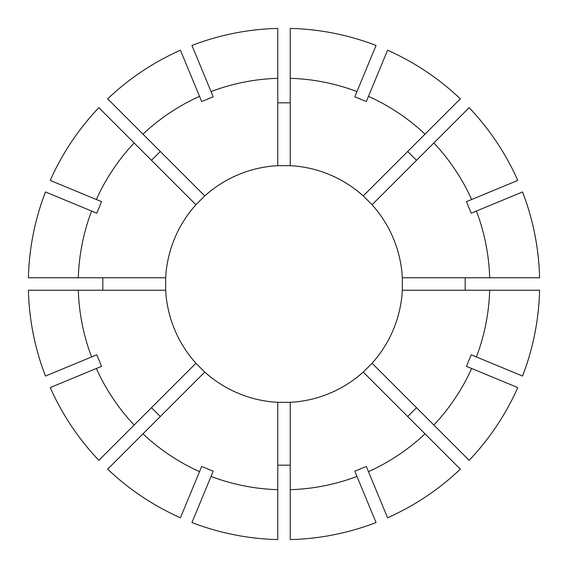 <?xml version="1.0" encoding="UTF-8"?>
<svg xmlns="http://www.w3.org/2000/svg" width="568" height="568" viewBox="0 0 568 568"><rect width="100%" height="100%" fill="white"/><g stroke="black" fill="none" stroke-linecap="round" stroke-linejoin="round"><path stroke-width="0.85" d="M195.924 204.743L204.743 195.924A118.485 118.485 0 0 1 277.766 165.686L290.234 165.686A118.485 118.485 0 0 1 363.257 195.924L372.075 204.743A118.485 118.485 0 0 1 402.314 277.766L402.314 290.234A118.485 118.485 0 0 1 372.075 363.257L363.257 372.075A118.485 118.485 0 0 1 290.234 402.314L277.766 402.314A118.485 118.485 0 0 1 204.743 372.075L195.924 363.257A118.485 118.485 0 0 1 165.686 290.234L165.686 277.766A118.485 118.485 0 0 1 195.924 204.743L98.853 107.671A255.678 255.678 0 0 0 50.24 180.425A255.671 255.671 0 0 1 98.86 107.679M151.478 160.297L160.297 151.478M102.822 290.234L102.822 277.766M160.297 416.521L151.478 407.703M290.234 465.178L277.766 465.178M465.178 277.766L465.178 290.234M416.521 407.703L407.703 416.521M277.766 102.822L290.234 102.822M363.257 372.075L425.034 433.853A205.786 205.786 0 0 1 368.476 471.646L366.325 466.449L354.801 471.22L376.051 522.524A255.678 255.678 0 0 1 290.234 539.6L290.234 402.314M277.766 402.314L277.766 539.593A255.678 255.678 0 0 1 191.948 522.532L213.199 471.22L201.675 466.449L199.524 471.646A205.786 205.786 0 0 1 142.966 433.853L204.743 372.075M402.314 290.234L489.687 290.234A205.786 205.786 0 0 1 476.417 356.952L471.22 354.801L466.449 366.325L517.753 387.575A255.678 255.678 0 0 1 469.147 460.329L372.075 363.257M204.743 195.924L107.679 98.86A255.678 255.678 0 0 1 180.425 50.24L201.675 101.551L213.199 96.78L211.047 91.583A205.786 205.786 0 0 1 277.766 78.313L277.766 28.4A255.678 255.678 0 0 0 191.948 45.468A255.671 255.671 0 0 1 277.766 28.407M195.924 363.257L98.86 460.321A255.678 255.678 0 0 1 50.24 387.575L101.551 366.325L96.78 354.801L91.583 356.952A205.786 205.786 0 0 1 78.313 290.234L28.4 290.234A255.678 255.678 0 0 0 45.468 376.051A255.671 255.671 0 0 1 28.407 290.234M165.686 277.766L28.407 277.766A255.678 255.678 0 0 1 45.468 191.948L96.78 213.199L101.551 201.675L96.354 199.524A205.786 205.786 0 0 1 134.147 142.966M522.524 191.948L522.532 191.948A255.678 255.678 0 0 1 539.6 277.766L489.687 277.766A205.786 205.786 0 0 0 476.417 211.047L522.524 191.948A255.671 255.671 0 0 1 539.593 277.766M356.952 476.417A205.786 205.786 0 0 1 290.234 489.687M471.646 368.476A205.786 205.786 0 0 1 433.853 425.034M142.966 134.147A205.786 205.786 0 0 1 199.524 96.354M277.766 165.686L277.766 78.313M376.051 522.524L376.051 522.532A255.671 255.671 0 0 1 290.234 539.593M277.766 539.593L277.766 539.6A255.671 255.671 0 0 1 191.948 522.524L191.948 522.524M277.766 489.687A205.786 205.786 0 0 1 211.047 476.417M517.753 387.575L517.76 387.575A255.671 255.671 0 0 1 469.14 460.321M107.679 98.86L107.671 98.853A255.671 255.671 0 0 1 180.425 50.247L180.425 50.247M98.86 460.321L98.853 460.329A255.671 255.671 0 0 1 50.247 387.575L50.247 387.575M134.147 425.034A205.786 205.786 0 0 1 96.354 368.476M28.407 277.766L28.4 277.766A255.671 255.671 0 0 1 45.475 191.948L45.475 191.948M78.313 277.766A205.786 205.786 0 0 1 91.583 211.047M290.234 165.686L290.234 28.407A255.678 255.678 0 0 1 376.051 45.468L354.801 96.78L366.325 101.551L368.476 96.354A205.786 205.786 0 0 1 425.034 134.147L460.329 98.853A255.678 255.678 0 0 0 387.575 50.24A255.671 255.671 0 0 1 460.321 98.86M407.703 151.478L416.521 160.297M290.234 78.313A205.786 205.786 0 0 1 356.952 91.583M363.257 195.924L425.034 134.147M290.234 28.407L290.234 28.4A255.671 255.671 0 0 1 376.051 45.475L376.051 45.475M425.034 433.853L460.321 469.14A255.678 255.678 0 0 1 387.575 517.76L368.476 471.646M107.671 469.147L107.679 469.14A255.671 255.671 0 0 0 180.425 517.753L180.425 517.753A255.678 255.678 0 0 1 107.671 469.147L142.966 433.853M489.687 290.234L539.593 290.234A255.678 255.678 0 0 1 522.532 376.051L476.417 356.952M372.075 204.743L469.14 107.679A255.678 255.678 0 0 1 517.76 180.425L466.449 201.675L471.22 213.199L476.417 211.047M165.686 290.234L78.313 290.234M433.853 142.966A205.786 205.786 0 0 1 471.646 199.524M402.314 277.766L489.687 277.766M460.321 469.14L460.329 469.147A255.671 255.671 0 0 1 387.575 517.753M180.425 517.753L199.524 471.646M539.593 290.234L539.6 290.234A255.671 255.671 0 0 1 522.524 376.051M191.948 45.468L211.047 91.583M45.468 376.051L91.583 356.952M50.24 180.425L96.354 199.524M387.575 50.24L368.476 96.354M469.14 107.679L469.147 107.671A255.671 255.671 0 0 1 517.753 180.425"/></g></svg>
